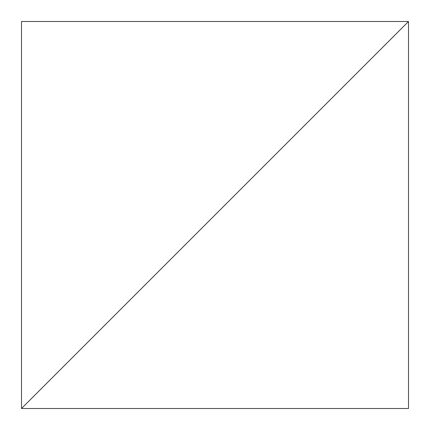 <?xml version="1.0" encoding="UTF-8"?>
<svg xmlns="http://www.w3.org/2000/svg" width="430" height="430" viewBox="0 0 430 430"><rect width="100%" height="100%" fill="white"/><g stroke="black" fill="none" stroke-linecap="round" stroke-linejoin="round"><path stroke-width="0.64" d="M408.5 21.5L21.5 408.5L408.5 408.5L408.5 21.5L21.5 408.5L21.5 21.5L408.5 21.5"/></g></svg>
